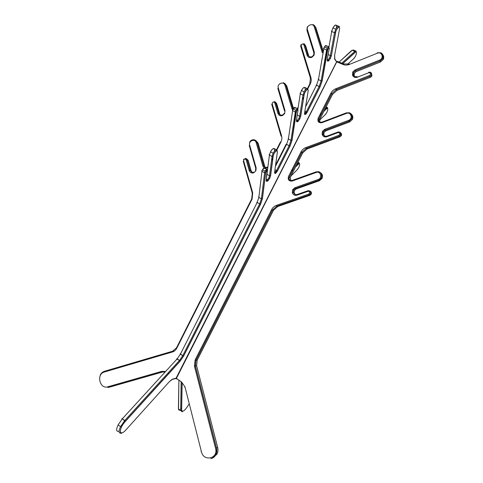 <?xml version="1.0" encoding="UTF-8"?>
<svg xmlns="http://www.w3.org/2000/svg" width="483" height="483" viewBox="0 0 483 483"><rect width="100%" height="100%" fill="white"/><g stroke="black" fill="none" stroke-linecap="round" stroke-linejoin="round"><path stroke-width="0.72" d="M177.346 347.114L178.39 345.037L177.346 347.114M177.303 347.192L177.418 345.991L178.601 344.627L177.418 345.991L177.303 347.192M249.862 203.536L250.955 201.369L249.862 203.536M249.747 203.76L250.001 202.274L251.106 201.073L250.001 202.274L249.747 203.76M307.442 88.618L308.178 88.075L307.442 88.618M307.641 88.745L308.082 88.268L307.641 88.745M307.671 88.781L308.021 88.383L307.671 88.781M249.916 203.421L250.894 201.489L249.916 203.421M177.388 347.023L178.324 345.176L177.388 347.023M180.708 408.588L181.572 407.863M182.55 411.401C182.387 412.204 182.043 411.854 181.53 410.369L182.133 382.934L181.632 410.272C182.713 412.458 185.17 410.417 189.004 404.15C185.17 410.417 182.713 412.458 181.632 410.272L180.678 410.393L178.541 408.944L178.42 408.099L178.891 380.731L178.541 408.944C178.553 410.091 179.084 410.447 180.123 410.019M182.031 382.844L181.53 410.369L180.678 410.393L181.149 382.222L180.678 410.393L181.946 411.57L178.541 408.944M298.784 167.498L297.075 169.847M334.647 55.116L334.846 59.548L334.532 58.552L336.736 61.902L334.846 59.548L334.58 55.467L339.471 29.397C340.406 24.881 336.355 28.28 335.625 32.657L331.429 55.485L330.378 58.479L328.754 60.761L330.378 58.479L329.509 57.948L328.199 59.795L328.754 60.761C327.559 61.649 327.088 61.081 327.341 59.071L329.231 48.572C329.026 47.31 328.518 47.751 327.703 49.894L322.191 80.764L320.036 86.922L307.212 112.225C305.467 115.002 304.586 115.292 304.562 113.082L308.1 91.48C308.879 87.302 304.658 91.07 304.097 95.085L300.74 116.113L299.762 118.963L298.12 121.293L299.762 118.963L298.874 118.48L297.552 120.358L298.12 121.293C296.864 122.302 296.321 121.891 296.496 120.056L297.993 110.396C297.709 109.315 297.178 109.798 296.405 111.851L292.046 140.263L290.023 146.132L277.435 170.976C275.69 173.771 274.742 174.188 274.604 172.232L277.32 152.399C277.942 148.541 273.565 152.676 273.167 156.341L270.619 175.631L269.701 178.342L268.041 180.714L269.701 178.342L268.808 177.901L267.467 179.815L268.041 180.714C266.737 181.843 266.127 181.578 266.218 179.917L267.341 171.06C266.978 170.155 266.429 170.686 265.692 172.648L262.438 198.688L260.56 204.279L183.679 355.965L180.093 361.218L125.417 421.351C118.154 429.152 119.126 437.725 126.19 429.604L169.298 381.727L172.896 379.004L176.259 378.165L171.936 379.421M326.852 112.448L325.113 114.773M355.403 56.451L353.616 58.757M120.551 426.646C118.341 431.597 118.643 433.686 121.462 432.913C118.643 433.686 118.341 431.597 120.551 426.646L124.765 420.524L179.507 360.421L182.773 355.645L259.673 203.856L261.381 198.773L264.599 172.733L265.119 171.169L262.48 169.817L261.961 171.38L264.599 172.733L261.381 198.773L258.84 197.432L261.961 171.38L258.84 197.432L257.143 202.51L258.84 197.432L258.628 196.678L258.84 197.432L261.381 198.773L259.673 203.856L257.143 202.51L180.407 354.124L257.143 202.51L256.769 202.262L259.673 203.856L182.773 355.645L180.407 354.124L177.146 358.887L180.407 354.124L180.141 353.683L182.773 355.645L179.507 360.421L177.146 358.887L122.32 418.797L118.1 424.907C115.896 429.864 116.222 431.953 119.072 431.174C116.222 431.953 115.896 429.864 118.1 424.907L120.551 426.646L124.765 420.524L122.32 418.797L177.146 358.887L176.555 358.917L179.507 360.421L124.765 420.524L125.417 421.351C118.154 429.152 119.126 437.725 126.19 429.604L169.298 381.727L172.111 379.324M305.111 89.56C305.087 86.348 303.849 86.674 301.404 90.532L300.263 93.895L300.003 93.207L300.263 93.895L297.818 109.707L300.263 93.895L302.998 95.145L304.145 91.788C305.51 89.301 306.645 88.268 307.544 88.691C308.933 88.528 304.882 90.297 303.982 95.163L302.998 95.145L304.097 95.085L300.625 116.198L299.665 116.18L298.874 118.48L299.665 116.18L302.998 95.145L304.145 91.788L301.404 90.532L300.263 93.895L302.998 95.145L299.665 116.18L300.74 116.113L299.714 118.933L298.12 121.293C296.864 122.302 296.321 121.891 296.496 120.056L297.993 110.396C297.709 109.315 297.178 109.798 296.405 111.851L295.306 111.917L296.405 111.851L292.046 140.263L290.983 140.336L292.046 140.263L290.023 146.132L289.154 145.673L290.023 146.132L277.387 170.952C276.143 172.799 275.479 173.506 275.376 173.059L274.64 172.461L276.554 170.535L289.154 145.673L290.983 140.336L295.868 110.275L293.151 109.001L292.601 110.643L295.306 111.917L290.983 140.336L289.154 145.673L276.554 170.535L277.435 170.976C275.69 173.771 274.742 174.188 274.604 172.232L277.32 152.399C277.942 148.541 273.565 152.676 273.167 156.341L272.068 156.42L273.167 156.341L270.619 175.631L269.544 175.709L272.068 156.42L273.13 153.22L270.462 151.891L269.405 155.085L272.068 156.42L269.544 175.709L266.954 174.381L269.405 155.085L266.858 174.906L266.924 174.369L269.544 175.709L268.808 177.901L269.544 175.709L270.619 175.631L269.701 178.342M334.58 55.467L339.471 29.397C340.406 24.881 336.355 28.28 335.625 32.657L334.526 32.699L335.751 29.167L332.932 28.002L331.718 31.528L334.526 32.699L330.348 55.539L331.314 55.557L330.336 58.431L328.754 60.761C327.559 61.649 327.088 61.081 327.341 59.071L329.231 48.572C329.026 47.31 328.518 47.751 327.703 49.894L326.605 49.942L327.703 49.894L322.191 80.764L321.129 80.818L322.191 80.764L320.036 86.922L319.172 86.421L320.036 86.922L307.212 112.225L306.343 111.742L319.172 86.421L321.129 80.818L327.202 48.215L324.413 47.026L323.821 48.753L326.605 49.942L321.129 80.818L318.454 79.623L323.821 48.753L318.454 79.623L316.51 85.225L318.454 79.623L318.182 78.977L318.454 79.623L321.129 80.818L319.172 86.421L316.51 85.225L305.594 106.791L316.51 85.225L316.045 85.129L319.172 86.421L306.343 111.742L304.894 111.066L306.343 111.742L304.513 113.535L306.343 111.742L307.212 112.225C305.467 115.002 304.586 115.292 304.562 113.082L308.1 91.48C308.879 87.302 304.658 91.07 304.097 95.085L300.74 116.113L299.762 118.963M297.377 169.545L290.941 176.011L297.377 169.545L298.79 167.492C300.094 164.292 299.913 163.242 298.246 164.335L297.721 163.489C298.832 162.475 299.412 162.596 299.454 163.846M295.632 166.798L298.246 164.19L297.721 163.489L296.906 164.305L299.074 162.837L297.939 162.27M325.476 114.423L319.505 120.17L325.476 114.423L326.87 112.412C328.235 109.092 328.126 107.884 326.544 108.79L326.031 107.914C327.021 107.045 327.546 107.208 327.601 108.397M324.027 111.048L326.556 108.633L326.031 107.914L325.24 108.663L327.323 107.461C327.709 107.576 327.456 107.963 326.556 108.633L323.882 111.338L326.544 108.79C328.126 107.884 328.235 109.092 326.87 112.412M352.258 50.28L354.83 51.367L341.735 63.219L354.83 51.367L352.258 50.28L351.485 50.643L339.12 62.09L352.258 50.28L353.49 50.057L355.566 50.938M336.373 27.616C336.524 24.035 335.377 24.162 332.932 28.002L331.718 31.528L328.971 46.845L331.718 31.528L334.526 32.699L335.625 32.657L331.429 55.485L330.348 55.539L334.526 32.699L335.751 29.167C337.647 25.931 338.831 25.321 339.289 27.338M330.348 55.539L328.15 54.591L330.348 55.539L329.509 57.948L330.348 55.539M327.245 60.037L327.909 60.749L328.766 60.592L327.293 59.403L328.199 59.795L327.245 60.061L328.199 59.795L329.509 57.948M326.164 46.748C326.206 45.028 325.627 45.118 324.413 47.026L323.821 48.753L323.532 48.107L323.821 48.753L326.605 49.942L327.202 48.215C328.349 46.368 328.935 46.217 328.965 47.757M304.145 91.788C306.168 88.395 307.423 87.725 307.913 89.778M299.665 116.18L297.274 115.051L299.665 116.18M298.874 118.48L297.552 120.358L296.49 120.744L297.244 121.408L298.12 121.13L296.598 119.905L297.552 120.358L296.435 120.708M297.769 109.285L297.733 109.695C297.703 108.162 297.081 108.355 295.868 110.275L297.57 108.693L294.859 107.425L293.151 109.001L292.601 110.643L288.375 139.068L292.601 110.643L292.348 109.943L292.601 110.643L295.306 111.917L295.868 110.275M295.035 108.433C294.992 106.894 294.364 107.087 293.151 109.001M290.983 140.336L288.375 139.068L286.558 144.399L288.375 139.068L288.134 138.361L288.375 139.068L290.983 140.336M286.135 144.224L289.154 145.673L286.558 144.399L275.395 166.454L286.558 144.399L286.135 144.224L275.582 165.083M297.57 108.693L296.29 111.935L291.931 140.348L289.975 146.101L277.387 170.952L274.948 169.72L276.554 170.535C275.793 171.924 275.135 172.558 274.579 172.431M274.435 150.346C274.241 147.496 272.919 148.015 270.462 151.891L269.405 155.085L269.176 154.343L269.405 155.085L272.068 156.42L273.13 153.22C275.292 149.67 276.62 148.933 277.127 151.016M265.119 171.169L266.864 169.442L264.31 168.138C263.803 167.969 263.193 168.531 262.48 169.817L261.961 171.38L261.744 170.626L261.961 171.38L264.599 172.733L265.578 172.739L264.599 172.733L265.119 171.169C266.332 169.237 267.002 168.953 267.117 170.312L266.218 179.917C266.127 181.578 266.737 181.843 268.041 180.714L267.467 179.815L266.308 179.217L267.467 179.815L266.187 180.268M288.164 178.801L289.063 177.895L288.164 178.801M299.074 162.837C299.418 163.019 299.14 163.465 298.246 164.19L295.481 167.094L298.246 164.335C299.913 163.242 300.094 164.292 298.79 167.492M318.158 121.468L318.822 120.822L318.158 121.468M354.063 58.352L347.374 64.468L354.063 58.352L355.44 56.378C356.865 52.937 356.834 51.566 355.343 52.273L342.779 63.665L355.343 52.273L354.83 51.367L356.056 51.144C356.49 51.186 356.261 51.506 355.355 52.11L355.343 52.273C356.834 51.566 356.865 52.937 355.44 56.378M304.628 112.672L304.562 113.082L304.628 112.672M267.341 171.06C266.978 170.155 266.429 170.686 265.692 172.648L262.438 198.688L261.381 198.773L262.438 198.688L260.56 204.279L183.679 355.965L180.093 361.218L125.417 421.351L122.32 418.797L118.1 424.907M259.673 203.856L260.56 204.279L259.673 203.856M182.773 355.645L183.679 355.965L182.773 355.645M179.507 360.421L180.093 361.218L179.507 360.421M331.718 31.528L331.416 30.9L331.718 31.528M121.752 418.761L122.32 418.797L121.752 418.761M177.81 346.184L177.418 345.991M250.399 202.474L250.001 202.274M314.312 25.321L315.133 26.746L322.898 51.759L315.133 26.746L314.228 26.794L322.294 52.78L322.747 52.653L322.294 52.78L314.228 26.794C313.069 22.478 305.95 25.521 307.43 29.686L314.379 52.236L314.083 55.201L311.825 57.308L314.083 55.201L313.63 55.147L311.813 56.843L311.825 57.308C309.543 58.002 307.967 57.314 307.085 55.249L303.873 44.756C302.479 43.452 301.591 43.826 301.217 45.867L310.907 77.588C311.511 79.701 311.3 81.814 310.279 83.921L307.737 88.95L310.279 83.921L309.832 83.825L307.417 88.606M284.517 83.185L285.858 85.135L292.843 108.542L285.815 85.111L284.94 85.219L291.925 108.639L292.843 108.542L291.925 108.639L292.758 109.973L291.925 108.639L284.94 85.219C283.823 80.884 276.862 83.71 278.293 87.906L285.012 110.583L284.716 113.535L282.501 115.57L284.716 113.535L284.306 113.402L282.525 115.045L282.501 115.57C280.273 116.198 278.733 115.467 277.882 113.378L274.779 102.825C273.414 101.484 272.551 101.828 272.177 103.857L281.547 135.759C282.132 137.884 281.921 139.979 280.913 142.05L276.886 150.038L280.913 142.05L280.508 141.881L276.524 149.778M251.77 172.214L250.122 170.348L249.192 170.487C250.019 172.588 251.522 173.367 253.696 172.805L253.75 172.22L253.696 172.805L255.869 170.837L255.501 170.632L255.736 168.271L256.165 167.909L255.869 170.837L253.696 172.805C251.522 173.367 250.019 172.588 249.192 170.487L246.191 159.873C244.863 158.502 244.018 158.816 243.649 160.827L252.706 192.904L252.072 199.159L176.778 348.231C175.776 350.139 174.321 351.389 172.419 351.986L104.292 372.037C96.141 374.047 99.733 389.467 107.769 386.811L161.533 371.421L165.089 371.433L161.533 371.421L162.04 372.061L162.493 371.952M109.158 387.227L162.976 371.874L107.866 387.529M301.567 47.322L300.728 46.392L301.217 45.867L300.728 46.392L310.376 77.986M307.743 31.226L306.928 30.236L307.43 29.686L306.928 30.236L313.841 52.671M177.291 346.275L176.518 347.808L177.032 347.724M249.862 202.576L177.581 345.701M310.158 84.151L309.832 83.825L310.4 78.077L310.907 77.588L310.4 78.077M275.159 173.5L276.638 170.577L275.159 173.5M304.996 114.598L306.409 111.772M315.918 27.754L323.067 50.775L315.918 27.754L314.844 26.082L315.918 27.754M308.806 56.082L307.997 55.183L308.806 56.082L305.606 45.631L308.806 56.082L307.997 55.183L304.779 44.696L305.606 45.631L304.707 44.539L305.606 45.631L304.779 44.696L307.997 55.183L309.579 56.897L311.728 56.879M304.296 43.899L304.779 44.696L303.873 44.756L304.779 44.696L303.722 43.524L304.749 44.665L307.961 55.153L307.085 55.249L307.961 55.153L309.579 56.897M309.863 83.764L310.279 83.921C311.3 81.814 311.511 79.701 310.907 77.588L301.217 45.867C301.591 43.826 302.479 43.452 303.873 44.756L307.085 55.249C307.967 57.314 309.543 58.002 311.825 57.308L311.813 56.843M304.079 95.217L303.928 95.519M297.757 107.733L297.329 108.578M284.716 113.535L285.012 110.583L284.547 111.03L285.012 110.583L278.293 87.906L277.834 88.371L278.293 87.906C276.862 83.71 283.823 80.884 284.94 85.219L285.858 85.135L286.745 85.92L293.471 108.446L286.745 85.92L285.121 83.776M279.717 113.952L276.62 103.44L279.717 113.952L278.8 113.276L275.696 102.728L276.62 103.44L275.419 102.179L276.62 103.44L275.696 102.728L278.8 113.276L279.717 113.952M279.953 114.827L278.8 113.276L280.665 115.153L282.428 115.081M274.93 101.678L275.696 102.728L274.779 102.825L275.696 102.728L274.447 101.454L275.654 102.704L278.757 113.251L277.882 113.378L278.8 113.276L280.665 115.153M272.34 158.068L271.681 159.366M265.119 167.498L263.845 166.031L264.817 166.502L265.535 167.631L264.817 166.502L258.079 143.059L264.817 166.502L263.845 166.031L257.095 142.497L258.079 143.059L255.767 140.505M255.127 140.088L257.095 142.497L263.845 166.031L265.553 167.631L267.564 167.07M246.028 158.484L247.115 159.746L246.191 159.873L249.192 170.487L251.136 170.801L252.192 172.34L251.166 170.904L248.141 160.235L251.136 170.801L250.122 170.348L247.115 159.746L248.141 160.235L246.565 158.847M243.408 159.571L245.684 158.376L247.115 159.746L246.191 159.873C244.863 158.502 244.018 158.816 243.649 160.827L252.706 192.904L252.283 193.236L251.709 198.918L252.072 199.159L251.709 198.918M251.697 198.942L250.164 201.979M252.283 193.236L252.706 192.904L252.072 199.159L176.778 348.231L176.452 347.935M164.637 371.928L162.04 372.061L108.301 387.42L162.028 372.067L161.533 371.421L107.769 386.811L108.289 387.426L107.769 386.811C99.733 389.467 96.141 374.047 104.292 372.037L104.497 371.27L104.292 372.037L172.419 351.986L172.558 351.219L176.518 347.808L176.778 348.231C175.776 350.139 174.321 351.389 172.419 351.986L172.558 351.219L173.832 351.002M100.192 375.056C101.182 373.124 102.619 371.868 104.497 371.27L105.976 370.992M168.042 373.009L168.875 373.558L168.042 373.009M179.193 362.208L179.362 361.87L179.193 362.208M274.833 173.421L275.564 171.984L274.833 173.421M304.707 114.459L305.359 113.167L304.707 114.459M303.849 96.642L302.261 99.788L303.849 96.642M272.164 159.372L271.512 160.676L272.164 159.372M255.869 170.837L256.165 167.909L249.663 145.099L249.246 145.492L249.663 145.099C248.28 140.879 255.084 138.259 256.171 142.618L257.095 142.497L256.171 142.618L262.921 166.164L263.845 166.031L262.921 166.164C263.869 168.259 265.384 168.784 267.479 167.734C265.384 168.784 263.869 168.259 262.921 166.164L256.171 142.618C255.084 138.259 248.28 140.879 249.663 145.099L256.165 167.909L255.736 168.271M243.649 160.827L243.239 161.201L243.649 160.827M282.525 115.045L282.501 115.57C280.273 116.198 278.733 115.467 277.882 113.378L274.779 102.825C273.414 101.484 272.551 101.828 272.177 103.857L281.547 135.759L281.082 136.17L281.547 135.759C282.132 137.884 281.921 139.979 280.913 142.05L280.508 141.881M272.177 103.857L271.73 104.304L272.177 103.857M322.892 51.808L315.103 26.716L313.123 24.47L315.133 26.746L314.228 26.794C313.069 22.478 305.95 25.521 307.43 29.686L314.379 52.236L313.872 52.756L314.379 52.236L314.083 55.201M109.768 387.082L163.103 371.862M245.684 158.376L247.067 159.728L250.067 170.336L252.259 172.353L250.122 170.348L247.115 159.746L248.141 160.235L246.493 158.768M249.584 142.213C250.701 140.281 252.283 139.478 254.33 139.798L258.115 143.167L255.785 140.511M292.801 108.518L285.815 85.111L283.467 82.635L286.775 86.022L285.145 83.788M354.214 73.428L354.015 75.795L353.357 74.95L353.592 72.504L352.747 71.991L352.457 75.028L353.357 74.95L355.035 76.731L357.311 76.712M324.021 132.511L323.797 134.902L323.03 134.292L323.272 131.865L322.415 131.394L322.119 134.407L323.03 134.292L325.047 136.248L326.876 136.176M296.248 188.919L319.444 180.727L322.034 178.444L321.261 178.004L318.659 180.292L319.444 180.727L296.176 188.944L294.364 190.544L294.129 192.946L293.253 192.572L293.495 190.157L292.626 189.722L292.33 192.723L293.253 192.572L295.584 194.667L296.991 194.558M356.188 71.617L380.495 61.975L383.2 59.53L382.651 58.606L379.94 61.063L380.495 61.975L356.134 71.641L354.25 73.356L354.184 76.217L353.357 74.95L353.997 76.036M325.953 130.796L349.692 121.891L352.336 119.53L351.672 118.854L349.016 121.227L349.692 121.891L325.886 130.821L324.039 132.481L323.797 134.902L324.413 136.001L323.03 134.292L324.19 135.862M296.176 188.944L295.306 188.545L293.495 190.157L295.306 188.545L296.176 188.944L294.364 190.544L294.129 192.946L295.367 194.619L294.129 192.946L293.253 192.572L295.047 194.522M277.834 206.483L309.947 195.307L311.227 194.184L310.412 193.81L309.126 194.933L309.947 195.307L277.755 206.507L273.487 210.286L197.197 360.064L196.617 365.703L217.676 447.451C218.256 449.854 218.032 452.094 216.994 454.171L212.393 458.174M307.152 148.957L340.008 136.804L341.312 135.638L340.606 135.029L339.295 136.194L340.008 136.804L307.073 148.981L306.252 148.432L339.295 136.194L338.897 135.325L305.83 147.581C303.704 148.414 302.098 149.851 301.012 151.91L288.472 176.543C287.723 179.803 288.955 181.306 292.167 181.053L316.154 172.473C320.561 170.704 322.771 178.046 318.249 179.459L294.878 187.73L292.626 189.722L294.878 187.73L318.249 179.459C322.771 178.046 320.561 170.704 316.154 172.473L292.167 181.053C288.955 181.306 287.723 179.803 288.472 176.543L301.012 151.91C302.098 149.851 303.704 148.414 305.83 147.581L338.897 135.325C340.4 133.749 340.123 132.837 338.058 132.59C340.123 132.837 340.4 133.749 338.897 135.325L339.295 136.194L306.252 148.432L305.83 147.581L306.252 148.432L301.869 152.362L306.252 148.432L307.073 148.981L302.714 152.9L301.012 151.91L301.869 152.362L289.335 176.977L301.869 152.362L302.714 152.9L290.223 177.418L289.335 176.977C288.719 178.764 289.257 179.954 290.935 180.545L292.1 180.467M336.989 90.387L370.624 77.22L371.958 76.018L371.367 75.161L370.026 76.374L370.624 77.22L336.929 90.412L336.21 89.633L370.026 76.374L369.646 75.445L335.812 88.727C333.632 89.621 331.99 91.118 330.885 93.213L318.122 118.293C317.361 121.589 318.629 123.056 321.913 122.706L346.462 113.396C350.972 111.488 353.254 118.788 348.623 120.339L324.715 129.329L322.415 131.394L324.715 129.329L348.623 120.339C353.254 118.788 350.972 111.488 346.462 113.396L321.913 122.706C318.629 123.056 317.361 121.589 318.122 118.293L330.885 93.213C331.99 91.118 333.632 89.621 335.812 88.727L369.646 75.445C371.179 73.821 370.89 72.915 368.777 72.728C370.89 72.915 371.179 73.821 369.646 75.445L370.026 76.374L336.21 89.633L335.812 88.727L336.21 89.633L331.736 93.702L336.21 89.633L336.929 90.412L332.473 94.469L330.885 93.213L331.736 93.702L318.973 118.77L331.736 93.702L332.473 94.469L319.752 119.434L318.973 118.77C318.363 120.418 318.816 121.571 320.326 122.235L321.823 122.187M336.633 61.77L176.072 378.213L336.633 61.77L342.948 64.456C344.989 65.296 347.126 65.296 349.348 64.444L377.332 53.215C381.944 51.168 384.305 58.425 379.566 60.121L355.102 69.848L352.747 71.991L355.102 69.848L379.566 60.121C384.305 58.425 381.944 51.168 377.332 53.215L349.348 64.444C347.126 65.296 344.989 65.296 342.948 64.456L336.633 61.77M176.047 378.261L176.066 378.581M354.25 73.356L356.134 71.641L355.488 70.778L379.94 61.063L380.495 61.975L383.2 59.53C384.003 57.809 383.888 56.239 382.856 54.827M382.385 53.993C383.351 55.394 383.436 56.934 382.651 58.606L379.94 61.063L379.566 60.121L379.94 61.063L355.488 70.778L355.102 69.848L355.488 70.778L353.592 72.504L355.488 70.778L356.134 71.641M371.958 76.018L371.512 73.398L371.958 76.018L370.624 77.22L370.026 76.374L371.367 75.161L371.137 72.752M319.637 121.903C318.659 121.076 318.442 120.032 318.973 118.77L319.752 119.434L319.927 122.078L319.752 119.434L332.473 94.469L336.929 90.412M352.336 119.53C353.254 117.435 352.934 115.648 351.37 114.175C352.934 115.648 353.254 117.435 352.336 119.53L349.692 121.891L348.623 120.339L349.016 121.227L325.125 130.199L349.016 121.227L351.672 118.854C352.584 116.783 352.282 115.008 350.767 113.529M325.886 130.821L324.715 129.329L325.125 130.199L323.272 131.865L325.125 130.199L325.886 130.821L324.039 132.481M341.312 135.638C341.819 134.401 341.541 133.435 340.491 132.74C341.541 133.435 341.819 134.401 341.312 135.638L340.008 136.804L339.295 136.194L340.606 135.029L340.02 132.27M290.476 180.407C289.13 179.652 288.749 178.505 289.335 176.977L290.223 177.418L290.832 180.527L290.223 177.418L302.714 152.9L307.073 148.981M322.034 178.444C323.067 175.812 322.427 173.814 320.114 172.443C322.427 173.814 323.067 175.812 322.034 178.444L319.444 180.727L318.249 179.459L318.659 180.292L295.306 188.545L318.659 180.292L321.261 178.004C322.282 173.548 320.573 171.501 316.136 171.87L316.154 172.473L316.136 171.87L318.478 171.7C321.43 172.793 322.354 174.894 321.261 178.004M311.227 194.184C311.764 192.657 311.312 191.612 309.869 191.057C311.312 191.612 311.764 192.657 311.227 194.184L309.947 195.307L308.709 194.112L276.385 205.384C274.308 206.15 272.732 207.539 271.669 209.562L195.096 360.004L194.456 366.235L215.563 448.351C218.533 458.59 203.657 462.086 201.435 451.768L185.001 386.961L181.499 381.896L176.156 378.364L336.796 61.794L176.15 378.92L176.072 378.213L181.499 381.896L181.493 382.451L181.499 381.896L185.001 386.961L201.435 451.768C203.657 462.086 218.533 458.59 215.563 448.351L194.456 366.235L195.096 360.004L271.669 209.562C272.732 207.539 274.308 206.15 276.385 205.384L308.709 194.112C310.177 192.59 309.905 191.673 307.894 191.365C309.905 191.673 310.177 192.59 308.709 194.112L309.108 194.921L276.825 206.181L309.126 194.933C311.124 193.303 311.07 191.878 308.957 190.646C310.472 191.165 310.955 192.222 310.412 193.81L309.126 194.933L276.807 206.175L276.385 205.384L276.807 206.175L272.539 209.972L276.825 206.181L277.755 206.507L276.825 206.181L272.539 209.972L271.669 209.562L272.49 209.954L195.935 360.324L272.539 209.972L195.995 360.318L195.096 360.004L195.935 360.324L195.331 365.993L195.995 360.318L195.41 365.975L194.456 366.235L195.331 365.993L216.45 448.079L195.41 365.975L216.523 448.043C217.109 450.458 216.879 452.704 215.835 454.787C214.706 456.876 213.045 458.18 210.866 458.693C215.484 457.117 217.344 453.579 216.45 448.079L216.523 448.043C217.109 450.458 216.879 452.704 215.835 454.787M309.368 190.767C310.581 191.437 310.931 192.445 310.412 193.81M273.493 210.262L272.539 209.972L273.487 210.286L277.755 206.507M197.257 359.944L195.995 360.318L197.197 360.064L273.487 210.286M196.623 365.716L195.41 365.975L196.617 365.703L197.197 360.064M216.994 454.171C218.032 452.094 218.256 449.854 217.676 447.451L216.523 448.043L217.676 447.451L196.617 365.703M382.119 55.31L383.073 57.447L382.119 55.31M350.755 114.755L352.198 116.934L350.755 114.755M377.241 52.738L377.332 53.215L377.241 52.738L380.827 52.75C384.124 55.503 383.822 58.262 379.922 61.033L355.47 70.747L353.556 72.462L353.333 74.925L352.457 75.028C353.387 77.159 355.047 77.884 357.432 77.195L368.777 72.728L357.432 77.195C355.047 77.884 353.387 77.159 352.457 75.028L352.747 71.991M346.408 112.853L346.462 113.396L346.408 112.853L349.36 112.75C353.121 115.413 353.007 118.232 348.998 121.209L325.107 130.181L323.23 131.835L323 134.274L322.119 134.407C323.024 136.562 324.636 137.329 326.967 136.713L338.058 132.59L326.967 136.713C324.636 137.329 323.024 136.562 322.119 134.407L322.415 131.394M318.478 171.7C322.626 172.334 322.753 179.012 318.641 180.28L295.306 188.545L294.878 187.73L295.288 188.539L293.447 190.133L293.211 192.56L292.33 192.723C293.205 194.897 294.781 195.706 297.057 195.156L307.894 191.365L297.057 195.156C294.781 195.706 293.205 194.897 292.33 192.723L292.626 189.722M184.669 387.052L185.001 386.961L184.669 387.052M201.079 451.774L201.435 451.768L201.079 451.774M307.888 190.737L307.894 191.365L307.888 190.737L308.957 190.646M297.063 194.534L297.057 195.156L297.063 194.534L307.822 190.761M292.173 180.443L292.167 181.053L292.173 180.443L316.069 171.894M338.015 132.028L338.058 132.59L338.015 132.028L339.38 131.962C340.738 132.547 341.149 133.568 340.606 135.029M326.937 136.152L326.967 136.713L326.937 136.152L337.955 132.046M321.889 122.163L321.913 122.706L321.889 122.163L346.353 112.871M368.698 72.227L368.777 72.728L368.698 72.227L370.376 72.215C371.566 72.848 371.892 73.833 371.367 75.161M357.366 76.694L357.432 77.195L357.366 76.694M349.287 63.961L349.348 64.444L349.287 63.961M343.661 64.046L342.948 64.456L343.479 63.967L349.233 63.979M337.327 61.311L336.796 61.794L337.327 61.311L343.401 63.937L337.327 61.311M335.751 29.167C337.158 26.619 338.257 25.696 339.048 26.402C340.491 26.197 336.675 27.308 335.51 32.729L331.429 55.485L330.378 58.479M273.13 153.22C274.459 150.805 275.624 149.67 276.632 149.833C277.96 149.736 273.776 151.952 273.046 156.426L270.504 175.715L269.653 178.318L268.041 180.564L267.153 180.938L266.362 180.364L267.467 179.815L268.808 177.901M338.39 26.136L336.24 25.249C335.444 24.536 334.339 25.454 332.932 28.002M327.202 48.215C327.891 46.96 328.44 46.489 328.851 46.791L327.589 49.966L322.076 80.842L319.994 86.886L307.164 112.189C305.89 114.054 305.232 114.719 305.184 114.181L304.513 113.529M328.585 46.676L326.073 45.607C325.657 45.299 325.101 45.776 324.413 47.026M307.242 88.558L304.815 87.453C303.904 87.025 302.769 88.051 301.404 90.532M276.632 149.833L273.97 148.51C272.955 148.347 271.79 149.476 270.462 151.891M263.67 168.265L264.231 168.096L262.48 169.817M329.231 48.572L329.267 48.167M339.531 29.046L339.471 29.397M354.83 51.367L355.355 52.11L342.664 63.617M308.1 91.48L308.154 91.052M297.993 110.396L297.975 109.858M277.32 152.399L277.357 151.879M284.517 110.927L277.834 88.371M281.052 136.073L271.73 104.304M255.706 168.175L249.246 145.492M252.259 172.353L253.653 172.256M252.259 193.146L243.239 161.201M104.497 371.27L172.528 351.232M313.672 55.068L313.872 52.756M306.904 30.139L307.26 26.909M329.515 57.936L330.396 58.316M300.698 46.29L300.891 44.744M336.645 61.746L336.989 61.45M293.495 190.157L293.211 192.56L295.584 194.667M323.272 131.865L323 134.274L325.047 136.248M349.36 112.75C351.986 113.964 352.753 115.998 351.672 118.854M353.592 72.504L353.333 74.925L355.035 76.731M383.2 59.53C383.997 57.821 383.888 56.263 382.874 54.851M380.827 52.75C383.091 54.06 383.701 56.01 382.651 58.606M181.656 410.671L181.354 410.465M327.106 107.365L326.134 106.912M319.71 115.165L321.847 113.131M266.864 169.442L265.578 172.739L262.329 198.779L260.506 204.255L183.618 355.971L180.074 361.091L125.387 421.23C118.752 427.884 119.983 435.594 121.867 432.853M291.164 171.26L293.374 169.056M172.564 379.324L176.126 378.43M265.553 167.631L263.796 166.013L257.047 142.479L254.33 139.798M275.135 173.5L276.62 170.565M290.935 180.545C289.22 179.942 288.671 178.746 289.293 176.953L301.827 152.338L306.228 148.414L339.277 136.176C341.27 134.654 341.3 133.254 339.38 131.962M320.326 122.235C318.786 121.553 318.321 120.388 318.931 118.733L331.694 93.666L336.186 89.603L370.008 76.344C371.952 74.925 372.079 73.543 370.376 72.215"/></g></svg>
